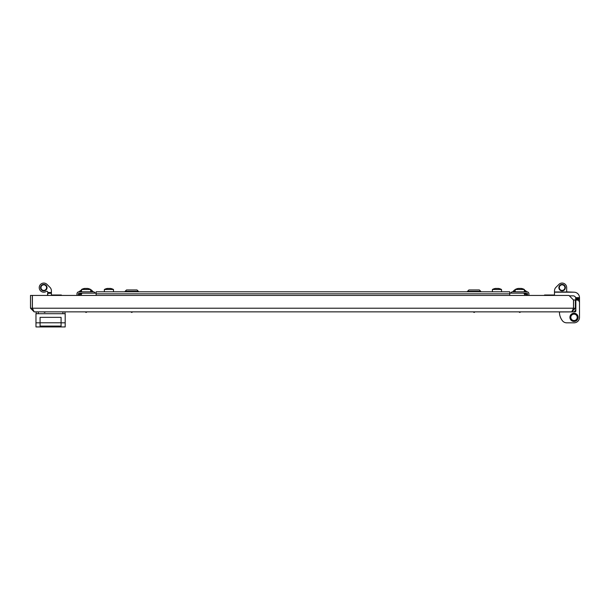 <?xml version="1.0" encoding="UTF-8"?>
<svg xmlns="http://www.w3.org/2000/svg" width="610" height="610" viewBox="0 0 610 610"><rect width="100%" height="100%" fill="white"/><g stroke="black" fill="none" stroke-linecap="round" stroke-linejoin="round"><path stroke-width="0.91" d="M130.792 311.87L131.752 312.45L132.713 311.87M475.099 311.87L474.138 312.45L473.177 311.87M571.738 311.87L34.152 311.87L32.391 308.218L32.391 295.438L568.939 295.438L573.499 299.998L573.499 308.218L571.738 311.87L575.39 308.218L573.568 308.218L573.568 299.998L575.39 299.998L575.39 308.218M573.286 308.919L573.568 308.218M573.499 308.218L32.391 308.218L32.612 308.927M32.757 309.4L32.322 308.218L30.5 308.218L34.152 311.87M30.5 308.218L30.5 295.438L32.322 295.438L32.322 308.218M528.916 295.438L528.916 293.837A2.051 2.051 0 0 0 526.865 291.786L512.713 291.786A2.051 2.051 0 0 0 510.776 293.151M527.551 295.438L527.551 293.837A0.686 0.686 0 0 0 526.865 293.151L512.713 293.151M509.746 293.837L96.144 293.837L96.144 291.786L509.746 291.786L509.746 295.438M96.144 293.837L96.144 295.438M95.114 293.151A2.051 2.051 0 0 0 93.177 291.786L79.025 291.786A2.051 2.051 0 0 0 76.974 293.837L76.974 295.438M93.177 293.151L79.025 293.151A0.686 0.686 0 0 0 78.339 293.837L78.339 295.438M509.746 293.151L523.899 293.151L525.035 295.438M527.269 295.408A3.652 3.652 0 0 1 527.284 295.438L523.899 293.151A3.652 3.652 0 0 1 524.615 293.227M80.856 295.438L81.992 293.151L96.144 293.151M81.992 293.151L78.606 295.438M81.282 293.227A3.652 3.652 0 0 0 80.596 293.433M79.971 293.768A3.652 3.652 0 0 0 79.414 294.226M78.957 294.775A3.652 3.652 0 0 0 78.621 295.408M526.933 294.783A3.652 3.652 0 0 0 526.483 294.226M525.927 293.768A3.652 3.652 0 0 0 525.294 293.433M492.407 289.498L501.519 289.498A9.371 9.371 0 0 0 498.37 288.423A9.302 4.095 90 0 1 498.69 288.515L498.423 288.515A9.302 9.28 -90 0 0 497.714 288.423L497.47 288.423A9.302 5.185 90 0 0 497.074 288.515L496.593 288.515A9.302 4.095 -90 0 0 496.281 288.423L496.06 288.423A9.302 9.28 -90 0 0 495.343 288.515L495.137 288.515A9.302 5.185 -90 0 1 495.533 288.423L495.533 288.423A9.371 9.371 0 0 0 492.4 289.498L492.4 291.786M496.456 288.469L496.456 288.423A9.302 5.185 -90 0 1 496.853 288.515L496.853 288.515M497.867 288.438L497.867 288.423A9.302 9.28 90 0 1 498.347 288.477L498.37 288.507M519.026 288.423L518.805 288.423A9.302 9.219 -90 0 0 518.103 288.515L517.92 288.515A9.302 5.696 -90 0 1 518.317 288.431A9.371 9.371 0 0 0 515.221 289.498L524.356 289.498A9.371 9.371 0 0 0 521.26 288.431A9.302 5.696 90 0 0 521.214 288.423L521.176 288.423A9.302 3.523 90 0 1 521.451 288.515L521.161 288.515A9.302 9.219 -90 0 0 520.452 288.423L520.2 288.423A9.302 5.696 90 0 0 519.766 288.515L519.293 288.515A9.302 3.523 -90 0 0 519.026 288.423A9.302 9.219 90 0 1 519.125 288.423L519.377 288.423A9.302 5.696 -90 0 1 519.789 288.507A9.302 5.696 90 0 1 520.2 288.423M520.528 288.431A9.302 3.523 90 0 1 520.551 288.423L520.765 288.423A9.302 9.219 90 0 1 521.161 288.469M521.474 288.515L521.649 288.515A9.302 5.696 90 0 0 521.26 288.431L521.26 288.431A9.302 5.696 90 0 0 521.214 288.423L521.161 288.416M104.371 289.498L113.483 289.498A9.371 9.371 0 0 0 110.334 288.423L110.357 288.423A9.302 5.185 90 0 1 110.753 288.515L110.547 288.515A9.302 9.28 90 0 0 109.838 288.423L109.609 288.423A9.302 4.095 90 0 0 109.297 288.515L108.824 288.515A9.302 5.185 -90 0 0 108.427 288.423L108.176 288.423A9.302 9.28 90 0 0 107.467 288.515L107.207 288.515A9.302 4.095 -90 0 1 107.52 288.423A9.302 5.185 -90 0 0 107.459 288.431M107.543 288.416L107.543 288.5A9.302 9.28 -90 0 1 108.023 288.423L108.023 288.438M109.037 288.515L109.037 288.545A9.302 5.185 90 0 1 109.434 288.423L109.434 288.469M81.534 291.786L81.534 289.498L90.669 289.498A9.371 9.371 0 0 0 87.573 288.431A9.302 5.696 90 0 1 87.97 288.515L87.787 288.515A9.302 9.219 90 0 0 87.085 288.423L86.864 288.423A9.302 3.523 90 0 0 86.597 288.515L86.124 288.515A9.302 5.696 -90 0 0 85.69 288.423L85.438 288.423A9.302 9.219 90 0 0 84.729 288.515L84.439 288.515A9.302 3.523 -90 0 1 84.714 288.423L84.676 288.423A9.302 5.696 -90 0 0 84.63 288.431A9.302 5.696 -90 0 0 84.241 288.515L84.416 288.515M84.729 288.469A9.302 9.219 -90 0 1 85.126 288.423L85.339 288.423A9.302 3.523 -90 0 1 85.369 288.431A9.302 9.219 90 0 1 85.438 288.423M86.102 288.507A9.302 5.696 90 0 1 86.513 288.423L86.765 288.423A9.302 9.219 -90 0 1 86.841 288.431A9.302 3.523 90 0 1 86.864 288.423L86.956 288.416M84.714 288.423L84.676 288.423A9.302 5.696 -90 0 0 84.63 288.431L84.63 288.431A9.371 9.371 0 0 0 81.534 289.498M495.579 288.416L495.579 288.477A9.302 9.28 -90 0 1 496.06 288.423M497.074 288.515A9.302 5.185 90 0 1 497.47 288.423M518.416 288.416L518.416 288.469A9.302 9.219 -90 0 1 518.805 288.423L518.942 288.416M515.221 291.328L513.17 291.328L514.535 289.956L515.221 289.956M524.356 289.956L526.407 291.328L524.356 291.328M467.519 291.328L468.884 289.956L479.384 289.956L480.756 291.328L467.519 291.328L467.519 291.786M40.085 322.827L40.085 326.144L61.084 326.144L61.084 322.827L65.194 322.827L65.194 326.937L35.975 326.937L35.975 322.827L40.085 322.827L40.085 317.345L61.084 317.345L61.084 322.827M61.084 322.781L40.085 322.781M65.011 311.87L65.011 313.7M36.158 313.7L36.158 311.87L36.158 313.7M35.975 322.827L35.975 313.7L65.194 313.7L65.194 322.827M61.084 326.091L40.085 326.091M34.61 295.438L43.165 295.438M81.534 291.328L79.483 291.328L81.534 289.956M90.669 289.956L91.355 289.956L92.72 291.328L90.669 291.328M125.134 291.328L126.506 289.956L137.006 289.956L138.371 291.328L125.134 291.328L125.134 291.786M562.107 290.871A3.241 3.241 0 0 1 558.867 287.63A3.241 3.241 0 0 1 562.107 284.39A3.241 3.241 0 0 1 565.348 287.63A3.241 3.241 0 0 1 562.107 290.871M562.107 284.847A2.783 2.783 0 0 0 559.324 287.63A2.783 2.783 0 0 0 562.107 290.413A2.783 2.783 0 0 0 564.89 287.63A2.783 2.783 0 0 0 562.107 284.847M579.485 297.284L579.5 297.672A5.475 5.475 0 0 0 574.025 292.198L554.482 292.198L554.482 295.438M569.343 295.85L573.11 295.85A2.737 2.737 0 0 1 575.688 297.672L579.5 297.672L579.5 298.587L575.848 298.587L575.688 297.672L575.848 308.782A3.195 3.195 0 0 1 573.476 311.87M575.733 297.802L575.52 297.284A2.737 2.737 0 0 0 573.11 295.85A2.737 2.737 0 0 1 575.52 297.284A2.737 2.737 0 0 0 573.11 295.85A2.737 2.737 0 0 1 575.52 297.284A2.737 2.737 0 0 0 573.11 295.85A2.737 2.737 0 0 1 575.52 297.284A2.737 2.737 0 0 0 573.11 295.85A2.737 2.737 0 0 1 575.52 297.284L575.733 297.802M562.107 283.063A4.567 4.567 0 0 0 558.882 284.405L555.954 287.325A5.025 5.025 0 0 0 554.482 290.878L554.482 291.969L566.675 291.969L566.675 287.63A4.567 4.567 0 0 0 562.107 283.063M574.933 311.87A0.915 0.915 0 0 0 575.848 310.955A0.915 0.915 0 0 1 574.933 311.87L559.416 311.962A14.609 14.609 0 0 0 562.336 320.639A5.475 5.475 0 0 0 566.721 322.827L574.025 322.827A5.475 5.475 0 0 0 579.5 317.345L579.5 299.502L575.848 299.502M567.582 292.198L574.025 292.198L567.582 292.198A0.915 0.915 0 0 1 566.904 291.885L574.025 292.198L566.904 292.198M566.675 287.63L566.675 292.198M579.5 298.587L579.5 299.502M566.675 291.283L566.904 291.885M574.025 321.455A4.11 4.11 0 0 1 569.915 317.345A4.11 4.11 0 0 1 574.025 313.243A4.11 4.11 0 0 1 578.128 317.345A4.11 4.11 0 0 1 574.025 321.455M570.777 317.375L570.808 316.956M570.884 316.537L571.021 316.117L570.884 316.537M574.025 314.104A3.241 3.241 0 0 0 570.777 317.345A3.241 3.241 0 0 0 574.025 320.593A3.241 3.241 0 0 0 577.266 317.345A3.241 3.241 0 0 0 574.025 314.104M579.5 317.345L579.5 302.743A2.737 2.737 0 0 0 576.763 299.998A0.915 0.915 0 0 0 575.848 300.913L575.848 310.955M577.266 317.375L577.235 316.956M577.022 316.117L576.824 315.713M574.025 314.15A3.195 3.195 0 0 0 570.823 317.345A3.195 3.195 0 0 0 574.025 320.547A3.195 3.195 0 0 0 577.22 317.345A3.195 3.195 0 0 0 574.025 314.15M544.577 295.438L544.577 294.996L544.135 295.438L544.577 294.996L554.482 294.996M43.783 290.871A3.241 3.241 0 0 1 40.542 287.63A3.241 3.241 0 0 1 43.783 284.39A3.241 3.241 0 0 1 47.023 287.63A3.241 3.241 0 0 1 43.783 290.871M43.783 284.847A2.783 2.783 0 0 0 41 287.63A2.783 2.783 0 0 0 43.783 290.413A2.783 2.783 0 0 0 46.566 287.63A2.783 2.783 0 0 0 43.783 284.847M47.755 292.175A0.915 0.915 0 0 0 46.337 291.42A4.567 4.567 0 0 1 39.223 287.63A4.567 4.567 0 0 1 47.016 284.405L49.936 287.325A5.025 5.025 0 0 1 51.408 290.878L51.408 293.296L47.755 293.296L47.755 292.175A0.915 0.915 0 0 0 46.337 291.42A0.915 0.915 0 0 1 47.755 292.175A0.915 0.915 0 0 0 46.84 291.26M47.755 295.438L47.755 293.296M51.408 295.438L51.408 293.296M47.755 292.625L47.435 295.438M51.408 294.996L61.313 294.996L61.313 295.438M558.882 284.405L555.954 287.325M575.688 297.672L575.848 298.587M570.068 311.87L569.458 311.87L570.068 311.87M567.628 322.827L574.025 322.827L567.628 322.827M559.507 311.87L561.604 311.931M47.755 292.487L51.408 292.487L51.408 290.878M47.016 284.405L49.936 287.325M566.721 322.827L574.025 322.827M107.52 288.507L107.52 288.423A9.371 9.371 0 0 0 104.363 289.498L104.363 291.786M62.914 313.7L62.914 311.87M38.262 311.87L38.262 313.7M45.613 311.87L44.652 312.45L43.691 311.87M87.062 311.87L86.102 312.45L85.141 311.87M520.749 311.87L519.789 312.45L518.828 311.87M501.527 291.786L501.527 289.498M524.356 291.786L524.356 289.498M515.221 291.786L515.221 289.498M113.49 291.786L113.49 289.498M90.669 291.786L90.669 289.498M513.17 291.328L513.17 291.786M526.407 291.328L526.407 291.786M480.756 291.328L480.756 291.786M79.483 291.328L79.483 291.786M92.72 291.328L92.72 291.786M138.371 291.328L138.371 291.786M567.925 311.962L568.322 311.87M61.755 295.438L61.313 294.996L61.755 295.438"/></g></svg>
